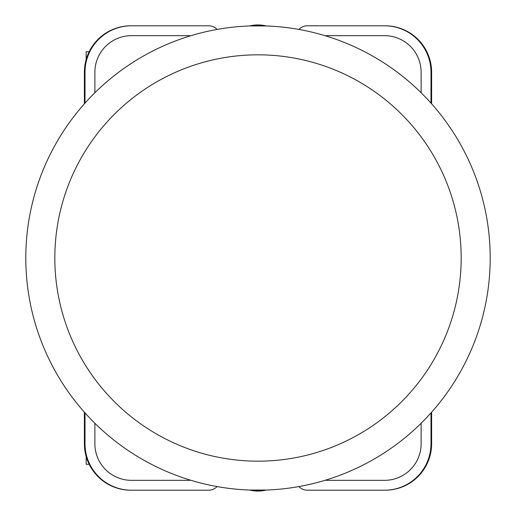<?xml version="1.0" encoding="UTF-8"?>
<svg xmlns="http://www.w3.org/2000/svg" width="516" height="516" viewBox="0 0 516 516"><rect width="100%" height="100%" fill="white"/><g stroke="black" fill="none" stroke-linecap="round" stroke-linejoin="round"><path stroke-width="0.77" d="M258 25.8A232.2 232.2 0 0 1 490.2 258A232.2 232.2 0 0 1 258 490.2A232.2 232.2 0 0 1 25.8 258A232.2 232.2 0 0 1 258 25.8M421.12 423.255L421.12 443.76A36.572 36.572 0 0 1 384.549 480.332L327.66 480.332A17.415 17.415 0 0 1 325.441 480.19M94.879 423.255L94.879 443.76A36.572 36.572 0 0 0 131.451 480.332L188.34 480.332A17.415 17.415 0 0 0 190.559 480.19M421.12 92.745L421.12 72.24A36.572 36.572 0 0 0 384.549 35.669L327.66 35.669A17.415 17.415 0 0 0 325.441 35.81M190.559 35.81A17.415 17.415 0 0 0 188.34 35.669L131.451 35.669A36.572 36.572 0 0 0 94.879 72.24L94.879 92.745M217.094 29.431A11.61 11.61 0 0 0 208.657 25.8L131.451 25.8A46.44 46.44 0 0 0 85.011 72.24L85.011 103.11M217.094 486.569A11.61 11.61 0 0 1 208.657 490.2L131.451 490.2A46.44 46.44 0 0 1 85.011 443.76L85.011 412.89M298.906 486.569A11.61 11.61 0 0 0 307.343 490.2L384.549 490.2A46.44 46.44 0 0 0 430.989 443.76L430.989 412.89M298.906 29.431A11.61 11.61 0 0 1 307.343 25.8L384.549 25.8A46.44 46.44 0 0 1 430.989 72.24L430.989 103.11M131.451 25.8L130.825 25.8A46.44 46.44 0 0 0 84.385 72.24L84.385 103.806M431.615 103.806L431.615 72.24A46.44 46.44 0 0 0 385.175 25.8L384.549 25.8M384.549 490.2L385.175 490.2A46.44 46.44 0 0 0 431.615 443.76L431.615 412.194M84.385 412.194L84.385 443.76A46.44 46.44 0 0 0 130.825 490.2L131.451 490.2M431.428 412.4L431.428 443.76A46.44 46.44 0 0 1 384.988 490.2M431.428 103.6L431.428 72.24A46.44 46.44 0 0 0 384.988 25.8M84.572 103.6L84.572 72.24A46.44 46.44 0 0 1 131.012 25.8M84.572 412.4L84.572 443.76A46.44 46.44 0 0 0 131.012 490.2M188.05 35.669A17.415 17.415 0 0 1 190.469 35.836M325.531 35.836A17.415 17.415 0 0 1 327.95 35.669M190.469 480.164A17.415 17.415 0 0 1 188.05 480.332M327.95 480.332A17.415 17.415 0 0 1 325.531 480.164M190.43 480.151A17.415 17.415 0 0 1 187.927 480.332M328.073 480.332A17.415 17.415 0 0 1 325.57 480.151M187.927 35.669A17.415 17.415 0 0 1 190.43 35.849M325.57 35.849A17.415 17.415 0 0 1 328.073 35.669M86.172 456.505L86.172 464.284L89.171 464.284M89.171 51.716L86.172 51.716L86.172 59.495M258 461.175A203.175 203.175 0 0 0 461.175 258A203.175 203.175 0 0 0 258 54.825A203.175 203.175 0 0 0 54.825 258A203.175 203.175 0 0 0 258 461.175M249.776 490.052A32.966 32.36 0 0 0 266.224 490.052M249.776 25.948A32.966 32.36 0 0 1 266.224 25.948M249.512 490.045L266.488 490.045M249.512 25.955L266.488 25.955"/></g></svg>
